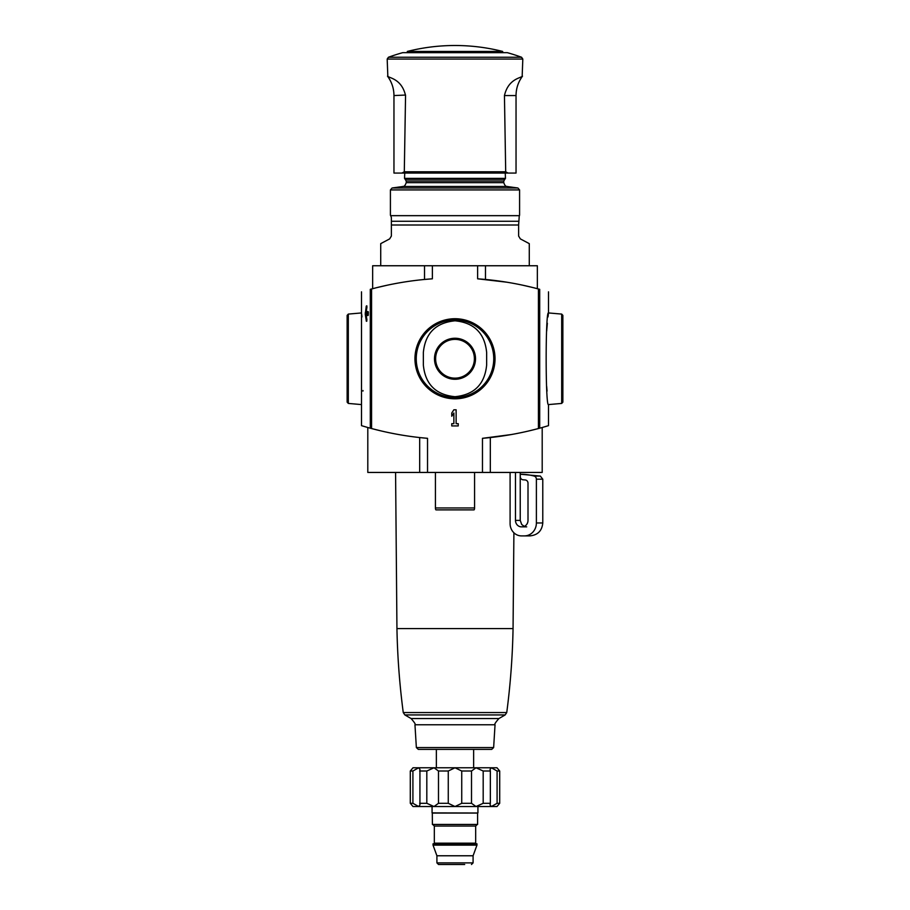 <?xml version="1.0" encoding="UTF-8"?>
<svg xmlns="http://www.w3.org/2000/svg" width="910" height="910" viewBox="0 0 910 910"><rect width="100%" height="100%" fill="white"/><g stroke="black" fill="none" stroke-linecap="round" stroke-linejoin="round"><path stroke-width="1.36" d="M522.499 76.178C518.245 81.946 516.095 88.395 516.038 95.561L504.447 95.561L505.698 171.785L508.076 173.071L401.924 173.071L404.302 171.785L405.553 95.561C401.617 78.328 388.354 77.998 387.831 76.178L387.182 59.059L522.818 59.059L521.544 57.239L388.456 57.239L387.182 59.059M508.076 173.071L516.038 173.071L508.076 173.071M401.924 173.071L393.962 173.071L401.924 173.071M367.799 427.507L367.799 472.438L542.201 472.438L542.201 427.507L548.491 425.664L548.491 404.586C545.386 407.532 545.386 309.957 548.491 312.938L548.491 291.848M513.9 532.782L513.058 628.582L396.942 628.582L395.577 472.438M473.257 509.896L436.743 509.896M413.015 767.778L410.296 771.009L413.015 767.778L418.646 767.778L412.912 771.009L410.296 771.009L410.296 803.303L412.912 803.303L418.646 806.533L419.931 804.952L419.931 769.348L418.646 767.778L434.013 767.778L426.813 771.009L419.647 771.009M488.909 767.778L475.987 767.778L496.985 767.778L499.704 771.009L497.087 771.009L491.354 767.778L490.069 769.348L490.353 771.009L483.187 771.009L475.987 767.778L471.516 771.009L461.734 771.009L455 767.778L448.266 771.009L438.483 771.009L434.013 767.778L421.091 767.778M475.987 767.778L434.013 767.778M499.704 771.009L499.704 803.303L497.087 803.303L497.087 771.009M490.353 771.009L490.353 803.303L483.187 803.303L483.187 771.009M471.516 771.009L471.516 803.303L461.734 803.303L461.734 771.009M448.266 771.009L448.266 803.303L438.483 803.303L438.483 771.009M426.813 771.009L426.813 803.303L419.647 803.303M412.912 771.009L412.912 803.303M496.985 806.533L499.704 803.303L496.985 806.533L491.354 806.533L497.087 803.303M490.353 803.303L490.069 804.952L491.354 806.533L475.987 806.533L483.187 803.303M471.516 803.303L475.987 806.533L455 806.533L461.734 803.303M448.266 803.303L455 806.533L434.013 806.533L438.483 803.303M426.813 803.303L434.013 806.533L413.015 806.533L410.296 803.303M348.314 403.426L347.131 402.14L347.131 315.383L348.314 314.087L348.314 403.426L361.509 404.586L361.509 291.848M361.645 314.041L361.987 316.919M362.999 390.504L362.942 391.095M368.425 427.677L370.302 428.2C358.563 424.856 358.563 424.856 370.302 428.2L370.302 289.323C358.563 292.667 358.563 292.667 370.302 289.323L371.564 288.982L371.564 428.53A322.948 322.948 0 0 0 427.529 438.324L419.681 437.562L419.681 472.438M361.509 404.586L361.509 425.664L367.492 427.416M368.368 312.574L368.175 311.607L366.218 311.607L366.912 307.455L366.787 305.794L366.275 306.078L365.24 314.234L366.389 321.298L366.912 319.649L366.218 315.486L368.175 315.486L368.368 312.574M423.355 352.466L423.355 365.058C425.254 384.27 435.799 394.826 454.977 396.703C474.178 394.838 484.734 384.293 486.645 365.058L486.645 352.466C484.746 333.253 474.201 322.697 455.023 320.809C435.822 322.686 425.266 333.231 423.355 352.466M391.38 224.998L518.62 224.998L519.28 215.67L390.72 215.67L391.38 217.638L391.38 236.043L389.662 238.886L380.721 243.641L380.721 265.754M518.62 224.998L518.62 236.043L520.338 238.886L529.279 243.641L529.279 265.754M372.713 288.686L376.285 287.765L372.645 288.697L372.645 265.754L477.625 265.754L477.625 278.813A322.948 322.948 0 0 1 538.436 288.982L539.698 289.323C551.437 292.667 551.437 292.667 539.698 289.323C551.437 292.667 551.437 292.667 539.698 289.323L539.698 428.2C551.437 424.856 551.437 424.856 539.698 428.2L538.436 428.53A322.948 322.948 0 0 1 482.471 438.324L511.477 434.525M547.058 391.095L546.671 386.42M546.671 331.092L547.354 323.209M548.013 316.93L548.366 313.973M453.874 423.673L451.769 423.673L451.769 425.937L458.23 425.937L458.23 423.673L456.126 423.673L456.126 409.784L453.874 409.784L451.769 413.015L451.769 416.245L453.874 413.015L453.874 423.673M424.526 265.754L424.526 279.461L432.375 278.813A322.948 322.948 0 0 0 371.564 288.982M371.462 428.508L368.288 427.643M372.167 428.701L381.973 431.135M376.99 287.583L386.796 285.308M477.625 278.813L506.642 282.18M477.625 265.754L537.355 265.754L537.355 288.697L533.726 287.765L537.287 288.686M533.01 287.583L523.204 285.308M538.538 428.508L541.712 427.643M541.575 427.677L538.436 428.53L538.436 288.982M537.833 428.701L528.027 431.135M414.949 358.756A40.051 40.051 0 0 1 475.02 324.085A40.051 40.051 0 0 1 475.02 393.438A40.051 40.051 0 0 1 414.949 358.756M561.686 403.426L561.686 314.087L562.869 315.383L562.869 402.14L561.686 403.426L548.491 404.586M562.869 329.807L562.869 387.717M521.544 57.239A194.41 194.41 0 0 0 507.314 52.666L402.686 52.666A194.41 194.41 0 0 0 388.456 57.239M502.673 51.438L407.327 51.438A194.41 194.41 0 0 1 502.673 51.438L502.673 52.666M405.553 95.049L393.962 95.561C393.905 88.395 391.755 81.946 387.501 76.178M504.447 95.561C508.406 78.34 521.601 78.021 522.169 76.178L522.818 59.059M435.628 358.756A19.372 19.372 0 0 1 464.691 341.978A19.372 19.372 0 0 1 464.691 375.546A19.372 19.372 0 0 1 435.628 358.756A19.372 19.372 0 0 1 464.691 341.978A19.372 19.372 0 0 1 464.691 375.546A19.372 19.372 0 0 1 435.628 358.756M493.641 747.554L495.04 724.781L414.96 724.781L416.359 747.554L493.641 747.554L491.707 749.374L418.293 749.374L436.356 749.374L436.356 767.778M473.644 767.778L473.644 749.374L436.356 749.374M434.013 806.533L475.987 806.533M477.83 812.994L432.068 812.892L477.83 812.994M477.602 813.085L432.296 812.994L432.398 824.449L477.602 824.449L477.602 813.085L432.398 813.085M476.965 843.832L433.035 843.832L433.035 845.128L476.965 845.128L476.965 843.832M476.965 845.128L473.086 855.775L436.914 855.775L433.035 845.128M464.691 864.5L438.529 864.5L464.691 864.5M510.1 472.438L510.1 523.625A12.274 11.375 -90 0 0 521.476 535.899L524.41 535.899A12.922 11.978 -90 0 0 536.388 522.977L536.388 479.195A3.23 2.992 -90 0 0 534.125 476.066A61.357 56.898 -90 0 0 520.281 474.224L520.281 476.567A3.23 2.992 -90 0 0 523.102 479.798A55.874 51.802 -90 0 1 525.298 479.968A3.23 2.992 -90 0 1 528.005 483.187L528.005 520.395A6.461 5.983 -90 0 1 522.01 526.856L526.697 526.856M534.125 476.066L540.335 476.066L542.781 479.195L542.781 522.977C542.007 530.826 537.708 535.137 529.859 535.899L521.476 535.899M540.335 476.066L520.281 474.224M522.01 526.856L521.476 526.856A6.461 5.983 -90 0 1 515.481 520.395L515.481 472.438M435.435 472.438L435.435 507.962A1.934 0.603 90 0 0 436.038 509.896L473.962 509.896A1.934 0.603 90 0 0 474.565 507.962L474.565 472.438M505.698 171.785L404.302 171.785M505.255 173.071L505.471 178.394L504.8 179.327L405.2 179.327L406.235 181.044L503.765 181.044L503.765 182.648L406.235 182.648C404.393 187.779 402.937 186.027 402.902 186.493L507.097 186.493L517.926 188.006L519.587 189.928L390.413 189.928L390.413 215.272M518.62 221.267L391.38 221.267M432.375 265.754L432.375 278.813M427.529 472.438L427.529 438.324M482.471 472.438L482.471 438.324M485.474 265.754L485.474 279.461M490.319 472.438L490.319 437.562M416.245 358.756A38.755 38.755 0 0 1 474.372 325.2A38.755 38.755 0 0 1 474.372 392.324A38.755 38.755 0 0 1 416.245 358.756M505.471 178.394L404.529 178.394L405.2 179.327M517.926 188.006L392.073 188.006L390.413 189.928M434.491 358.756A20.509 20.509 0 0 1 465.26 341A20.509 20.509 0 0 1 465.26 376.524A20.509 20.509 0 0 1 434.491 358.756M366.912 321.014L366.275 321.014M368.368 314.234L365.24 314.234M368.368 312.858L365.24 312.858M366.912 306.078L366.275 306.078M506.745 712.553L403.255 712.553L404.848 714.93L505.152 714.93L506.745 712.553C510.419 684.684 512.523 656.69 513.058 628.582M495.04 724.781C494.107 724.656 495.393 722.574 498.896 718.547L411.104 718.547L404.848 714.93M477.284 824.449L475.668 826.064L434.332 826.064L432.716 824.449M475.668 826.064L475.668 843.183L434.332 843.183L433.683 843.832M473.086 855.775L473.086 862.885L436.914 862.885L438.529 864.5M542.781 522.977L536.388 522.977M542.781 479.195L536.388 479.195M520.236 472.438L520.236 520.395L515.481 520.395M435.435 507.962L474.565 507.962M519.587 189.928L519.587 215.272M348.314 314.087L361.509 312.938M561.686 314.087L548.491 312.938M404.745 173.071L404.529 178.394M503.765 181.044L504.8 179.327M406.235 181.044L406.235 182.648M507.097 186.493C507.063 186.027 505.607 187.779 503.765 182.648M402.902 186.493L392.073 188.006M396.942 628.582C397.477 656.69 399.581 684.684 403.255 712.553M498.896 718.547L505.152 714.93M414.96 724.781C415.893 724.656 414.607 722.574 411.104 718.547M416.359 747.554L418.293 749.374M432.068 806.658L432.068 812.892M477.932 806.658L477.932 812.892M434.332 826.064L434.332 843.183M475.668 843.183L476.317 843.832M436.914 855.775L436.914 862.885M473.086 862.885L471.471 864.5M407.327 52.666L407.327 51.438M520.236 520.395L521.68 524.478L524.262 526.378M393.962 173.071L393.962 95.561M516.038 95.561L516.038 173.071"/></g></svg>
